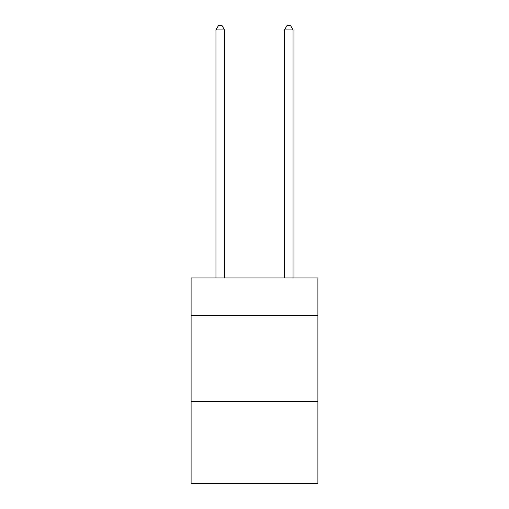 <?xml version="1.0" encoding="UTF-8"?>
<svg xmlns="http://www.w3.org/2000/svg" width="509" height="509" viewBox="0 0 509 509"><rect width="100%" height="100%" fill="white"/><g stroke="black" fill="none" stroke-linecap="round" stroke-linejoin="round"><path stroke-width="0.76" d="M317.89 315.663L317.89 277.971L191.11 277.971L191.11 315.663L317.89 315.663L317.89 483.55L191.11 483.55L191.11 315.663M317.89 401.321L191.11 401.321M224.52 277.971L224.52 29.904L215.956 29.904L215.956 277.971M215.956 29.904L218.526 25.45L221.949 25.45L224.52 29.904M293.044 277.971L293.044 29.904L284.48 29.904L284.48 277.971M284.48 29.904L287.051 25.45L290.474 25.45L293.044 29.904"/></g></svg>

